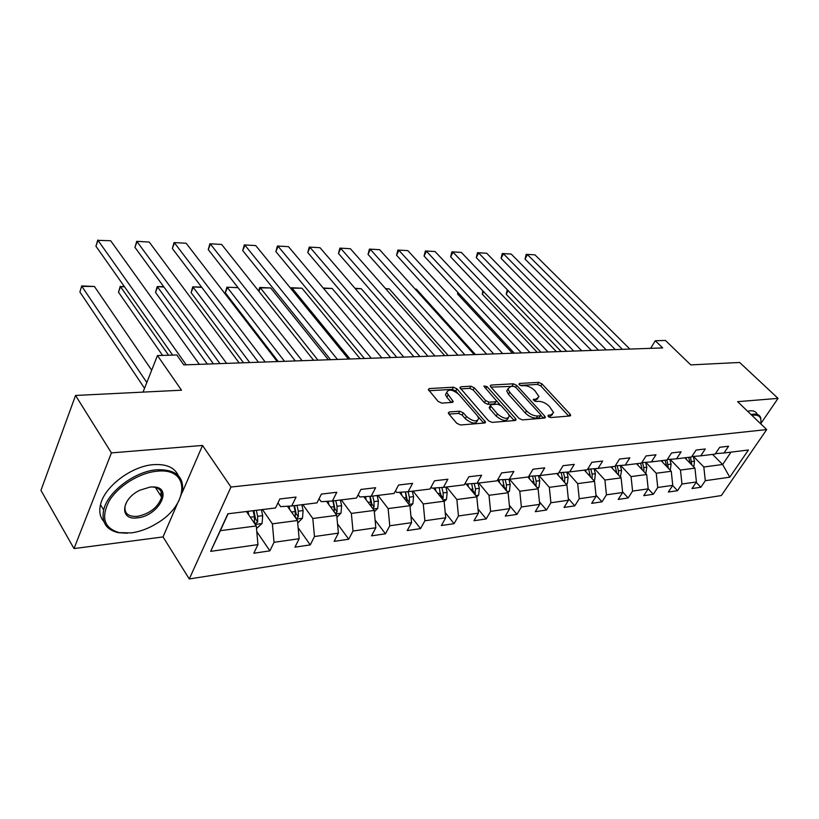 <?xml version="1.0" encoding="UTF-8"?>
<svg xmlns="http://www.w3.org/2000/svg" width="819" height="819" viewBox="0 0 819 819"><rect width="100%" height="100%" fill="white"/><g stroke="black" fill="none" stroke-linecap="round" stroke-linejoin="round"><path stroke-width="1.23" d="M548.249 416.451L550.655 417.567L569.87 415.991L570.659 415.284L570.055 414.127L541.994 383.906L538.687 382.36L519.461 383.456L519.236 384.695L521.601 385.79L524.119 385.647C527.948 385.759 531.521 387.428 534.858 390.653L538.994 396.611L536.312 398.966L533.2 399.662L535.974 401.525L538.492 401.341C542.332 401.423 545.945 403.102 549.334 406.388L553.593 412.561L550.941 414.936L548.423 415.131L548.249 416.451M449.324 411.957L448.3 412.95L448.812 413.943L456.787 423.29L460.452 424.989L484.561 423.003L485.524 422.082L456.941 388.83L453.409 387.192L429.351 388.564L428.317 389.527L438.155 401.433L441.779 403.112L452.18 402.416L453.183 401.464L446.662 392.506C448.443 388.79 452.508 389.424 458.845 394.41L477.293 415.642L478.736 418.437C476.914 422.205 472.819 421.55 466.451 416.472L463.339 412.868L459.735 411.199L449.324 411.957L448.495 413.493M760.708 423.751L778.05 398.372L739.639 362.469L690.775 364.895L665.417 340.438L655.282 340.735L662.663 347.911L183.804 364.895L176.791 354.975L157.453 355.559L143.038 392.117M182.146 492.659L202.528 445.444L111.425 452.897L75.553 395.464L181.511 390.202L157.453 355.559M202.528 445.444L230.968 487.039L766.707 429.576L721.334 495.556L189.271 578.961L230.968 487.039M778.05 398.372L737.632 401.679L766.707 429.576M518.857 418.274L522.358 419.901L544.522 418.069L545.372 417.311L544.778 416.175L516.707 385.37L513.329 383.804L491.165 385.053L490.253 385.862L490.786 386.875L518.857 418.274M515.171 420.485L492.055 422.389L488.472 420.731L459.93 387.663L460.902 386.773L470.864 386.21L474.355 387.827L485.595 400.563L489.097 402.18L495.608 401.74L496.529 400.901L484.275 386.711L483.906 386.005L486.977 386.548L515.499 418.54L516.072 419.645L515.171 420.485M111.425 452.897L74.017 548.587L40.95 490.386L75.553 395.464M269.881 550.849L274.037 542.311L299.15 538.728L294.963 547.153L310.258 544.891L314.476 536.537L338.401 533.118L334.152 541.369L348.73 539.209L353.009 531.029L375.829 527.764L371.529 535.851L385.452 533.793L389.772 525.778L411.568 522.665L407.227 530.579L420.536 528.613L424.887 520.761L445.731 517.782L441.359 525.542L454.084 523.669L458.466 515.96L478.409 513.114L474.006 520.72L486.199 518.929L490.601 511.373L509.694 508.64L505.282 516.113L516.963 514.383L521.386 506.971L539.69 504.361L535.268 511.68L546.468 510.032L550.9 502.753L568.468 500.245L564.035 507.442L574.795 505.855L579.228 498.71L596.099 496.294L591.656 503.357L601.996 501.832L606.439 494.819L622.655 492.506L618.212 499.447L628.153 497.972L632.585 491.083L648.187 488.861L643.744 495.669L653.306 494.267L657.749 487.489L672.757 485.35L668.324 492.045L677.538 490.683L681.971 484.029L696.426 481.961L692.004 488.554L700.88 487.244L705.302 480.692L729.77 477.201L748.423 450.01L724.006 452.999L728.572 446.242L719.727 447.276L715.151 454.084L700.716 455.855L705.292 448.976L696.109 450.051L691.523 456.982L676.535 458.814L681.121 451.812L671.57 452.938L666.983 459.991L651.392 461.896L655.988 454.77L646.058 455.937L641.461 463.114L625.255 465.1L629.852 457.841L619.512 459.049L614.915 466.369L598.034 468.437L602.641 461.036L591.871 462.305L587.274 469.758L569.686 471.908L574.283 464.373L563.062 465.683L558.466 473.29L540.13 475.532L544.717 467.844L533.005 469.215L528.419 476.965L509.285 479.31L513.851 471.468L501.627 472.911L497.061 480.814L477.057 483.261L481.613 475.255L468.826 476.76L464.281 484.828L443.376 487.387L447.901 479.217L434.52 480.794L430.006 489.025L408.108 491.717L412.602 483.364L398.587 485.012L394.113 493.427L371.171 496.242L375.624 487.714L360.923 489.445L356.48 498.044L332.422 500.993L336.814 492.27L321.386 494.082L317.004 502.876L291.728 505.978L296.068 497.061L279.832 498.966L275.522 507.964L227.866 513.8L210.657 551.371L257.954 544.615L253.829 553.224L269.881 550.849L256.787 531.613M287.356 506.234L297.481 520.515L272.369 523.832L262.479 509.561M277.979 502.846L280.651 506.633L291.728 505.978M272.369 523.832L274.037 542.311M297.481 520.515L299.15 538.728M326.464 501.361L336.742 515.346L312.807 518.499L302.825 504.617M319.062 498.74L321.212 501.678L332.422 500.993M312.807 518.499L314.476 536.537M336.742 515.346L338.401 533.118M363.779 496.713L374.191 510.411L351.351 513.421L341.288 499.897M358.179 494.748L359.858 496.959L371.171 496.242M351.351 513.421L353.009 531.029M374.191 510.411L375.829 527.764M399.437 492.28L409.94 505.702L388.134 508.579L378.009 495.403M395.475 490.857L396.724 492.454L408.108 491.717M388.134 508.579L389.772 525.778M409.94 505.702L411.568 522.665M433.517 488.052L444.103 501.208L423.259 503.951L413.093 491.103M431.06 487.09L431.92 488.155L443.376 487.387M423.259 503.951L424.887 520.761M444.103 501.208L445.731 517.782M466.144 484.009L476.801 496.898L456.848 499.529L446.652 486.988M465.069 483.435L465.571 484.049L477.057 483.261M456.848 499.529L458.466 515.96M476.801 496.898L478.409 513.114M497.43 480.169L508.108 492.772L488.994 495.29L478.787 483.056M497.583 479.903L509.285 479.31M488.994 495.29L490.601 511.373M508.108 492.772L509.694 508.64M527.886 477.037L538.114 488.82L519.799 491.226L509.572 479.279M519.799 491.226L521.386 506.971M538.114 488.82L539.69 504.361M540.13 475.532L528.798 476.341M556.685 473.505L566.902 485.022L549.324 487.336L539.066 475.614M549.324 487.336L550.9 502.753M566.902 485.022L568.468 500.245M569.686 471.908L558.824 472.696M584.346 470.116L594.553 481.377L577.671 483.609L567.362 472.082M577.671 483.609L579.228 498.71M594.553 481.377L596.099 496.294M598.034 468.437L587.612 469.195M610.933 466.85L621.119 477.876L604.893 480.016L594.553 468.693M604.893 480.016L606.439 494.819M621.119 477.876L622.655 492.506M625.255 465.1L615.243 465.837M636.506 463.718L646.662 474.518L631.06 476.576L620.7 465.438M631.06 476.576L632.585 491.083M646.662 474.518L648.187 488.861M651.392 461.896L641.779 462.612M661.128 460.708L671.252 471.273L656.234 473.259L645.863 462.315M656.234 473.259L657.749 487.489M671.252 471.273L672.757 485.35M676.535 458.814L667.29 459.52M684.848 457.801L694.932 468.151L680.466 470.065L670.096 459.305M680.466 470.065L681.971 484.029M694.932 468.151L696.426 481.961M700.716 455.855L691.82 456.531M712.591 454.402L722.624 464.506L703.818 466.984L693.447 456.408M703.818 466.984L705.302 480.692M731.019 452.139L722.624 464.506L729.77 477.201M724.006 452.999L715.437 453.654M74.017 548.587L163.032 536.926L189.271 578.961M655.282 340.735L650.634 348.331M228.081 513.779L220.342 530.681L256.275 525.952L246.427 511.527M220.342 530.681L210.657 551.371M256.275 525.952L257.954 544.615M696.16 482.36L700.88 487.244M672.634 485.534L677.538 490.683M648.177 488.759L653.306 494.267M622.583 491.912L628.153 497.972M595.976 495.147L601.996 501.832M568.284 498.464L574.795 505.855M539.445 501.873L546.468 510.032M509.367 505.364L516.963 514.383M477.989 508.937L486.199 518.929M445.219 512.592L454.084 523.669M410.954 516.308L420.536 528.613M375.102 520.096L385.452 533.793M337.541 523.914L348.73 539.209M298.147 527.764L310.258 544.891M163.032 536.926L177.61 503.163M549.027 417.076L552.426 414.547M537.868 398.577L534.469 401.095M568.724 416.083L540.816 385.964L537.51 384.418L520.208 385.421M513.933 386.312L491.011 387.121M543.458 418.161L540.857 415.305M540.264 415.786L540.857 415.253L540.448 414.465L515.806 387.377L513.431 386.271L510.739 386.425L507.923 388.912L509.674 392.219L526.515 410.872C529.954 414.24 533.63 415.95 537.571 416.001L540.264 415.786L539.035 417.895L540.591 415.704M506.746 391.011L507.923 388.912L506.746 391.011L508.486 394.328L509.674 392.219M539.035 417.895L536.343 418.12C532.411 418.069 528.736 416.359 525.307 412.991L508.486 394.328M460.657 388.882L469.707 388.36L470.864 386.21M496.13 401.617L494.42 403.88L487.909 404.34L484.408 402.713L473.187 389.967L469.707 388.36M496.488 400.686L500.337 405.016M508.855 414.588L514.178 420.567M497.45 413.994C503.583 418.878 507.555 419.584 509.357 416.093L507.852 413.196L501.289 405.814L497.788 404.197L491.287 404.658L490.346 405.518L497.45 413.994L496.242 416.154C502.375 421.038 506.337 421.734 508.138 418.243L508.261 418.038M489.557 406.93L489.69 408.712L490.888 406.562M496.242 416.154L489.69 408.712M477.528 420.628L477.549 420.587C475.706 424.396 471.611 423.751 465.243 418.673L462.141 415.069L458.538 413.4L448.955 414.107M446.631 392.567L445.505 394.697L446.846 397.276L448.013 395.075M451.32 402.477L446.846 397.276M457.964 393.519L455.773 391.001L452.252 389.373L429.023 390.724M483.66 423.075L477.999 416.564M693.806 466.994L694.522 461.179L693.191 456.429M686.332 459.326L685.872 457.667M508.138 290.653L506.203 294.277L561.189 351.505M691.891 465.028L690.478 457.104M688.697 457.33L690.212 463.298M506.203 294.277L507.268 289.752M622.389 349.334L527.426 254.596L525.03 259.07L615.325 349.59M629.872 349.068L534.95 254.842L526.197 254.33L534.95 254.842M525.03 259.07L526.197 254.33M760.697 423.812C761.813 417.721 759.469 414.823 753.675 415.11L751.914 415.387M751.054 414.557L753.562 414.127C757.329 413.83 759.704 415.018 760.687 417.69L760.994 421.631M747.604 411.251L750.112 410.821C753.879 410.534 756.265 411.732 757.258 414.414M131.275 532.903C139.998 531.715 148.597 528.49 157.105 523.228C189.394 504.371 190.725 467.178 156.9 471.242C139.425 472.798 118.069 486.056 109.111 501.085C100.747 517.751 104.136 528.265 119.308 532.647L131.275 532.903M127.283 533.23L118.274 532.678C106.153 529.78 101.28 522.205 103.665 509.971C107.545 491.891 134.889 471.263 156.777 469.768C175.501 469.215 184.06 476.392 182.442 491.277L178.644 501.33M137.541 517.823C119.246 520.812 120.741 499.15 139.967 490.171L150.358 486.998L153.9 486.936C173.659 487.725 158.302 516.144 137.541 517.823M127.006 501.341L125.102 505.907C124.119 513.421 128.225 516.902 137.418 516.369C150 513.656 158.077 507.268 161.65 497.215C162.531 491.257 159.633 487.848 152.958 487.008L150.286 487.008M103.859 521.539C100.02 517.198 98.904 511.588 100.512 504.709C104.351 486.629 131.613 466.072 153.47 464.649C166.39 463.841 174.682 467.495 178.337 475.624M161.333 492.137L160.278 495.065M670.239 470.219L671.119 464.127L669.788 459.326M662.663 462.305L662.182 460.575M483.589 291.656L482.289 294.154L537.264 352.354M668.345 468.243L666.963 459.991M665.12 460.217L666.646 466.461M482.289 294.154L482.749 290.765M645.771 473.566L646.826 467.199L645.505 462.336M638.083 465.397L637.591 463.585M458.2 292.782L457.565 294.021L512.499 353.235M643.908 471.58L643.806 467.577L642.444 462.571M640.642 463.216L642.178 469.748M457.729 292.281L457.565 294.021M598.494 350.184L503.45 253.798L501.064 258.354L591.42 350.44M606.244 349.908L511.22 254.064L502.252 253.532L511.22 254.064M501.064 258.354L502.252 253.532M573.72 351.064L478.654 252.979L476.269 257.606L566.646 351.31M581.756 350.778L486.691 253.245L477.497 252.702L486.691 253.245M476.269 257.606L477.497 252.702M620.352 477.057L621.601 470.382L620.28 465.468M612.561 468.611L612.049 466.717M618.519 475.071L618.458 470.771L617.106 465.704M615.13 466.021L616.768 473.177M593.929 480.692L594.676 479.954L595.382 473.689L594.072 468.724M415.223 289.158L416.41 289.168L475.429 354.545M586.025 471.959L585.493 469.973M592.127 478.695L592.117 474.099L590.765 468.97M588.666 469.123L590.356 476.75M416.41 289.168L415.1 289.025M566.431 484.49L567.413 483.527L568.11 477.129L566.809 472.123M385.821 288.912L389.312 288.943L448.188 355.518M558.415 475.45L557.872 473.362M564.649 482.483L564.721 477.559L563.37 472.368M561.189 472.522L562.868 480.466M385.493 288.544L389.312 288.943M548.034 351.975L452.989 252.129L450.624 256.838L540.96 352.221M556.367 351.679L461.312 252.406L451.883 251.853L461.312 252.406M450.624 256.838L451.883 251.853M521.365 352.917L426.423 251.238L424.068 256.04L514.301 353.173M530.026 352.61L435.043 251.525L425.368 250.962L435.043 251.525M424.068 256.04L425.368 250.962M493.673 353.9L398.894 250.327L396.55 255.221L486.619 354.156M502.671 353.583L407.821 250.624L397.901 250.051L407.821 250.624M396.55 255.221L397.901 250.051M537.807 488.462L539.035 487.233L539.731 480.712L538.441 475.655M355.282 288.657L361.24 288.708L419.922 356.521M529.678 479.084L528.972 476.33M536.025 486.404L536.189 481.152L534.858 475.911M532.585 476.064L534.244 484.357M354.955 288.278L361.24 288.708M464.895 354.924L370.362 249.385L368.038 254.361L457.852 355.17M474.242 354.596L379.617 249.693L369.43 249.099L379.617 249.693M368.038 254.361L369.43 249.099M507.964 492.608L509.469 491.093L510.165 484.438L508.886 479.34M323.525 288.39L332.145 288.462L390.581 357.565M499.723 482.882L499.017 480.026M506.173 490.489L506.48 484.909L505.149 479.606M502.784 479.77L504.422 488.431M323.208 288.012L332.145 288.462M434.95 355.989L340.765 248.403L338.462 253.47L427.938 356.234M444.686 355.641L350.368 248.72L339.895 248.116L350.368 248.72M338.462 253.47L339.895 248.116M476.801 496.979L478.654 495.126L479.33 488.329L478.05 483.138M350.061 358.998L292.066 288.134L301.976 288.216L360.084 358.64M468.499 486.855L467.772 483.896M290.929 288.657L291.339 287.735L292.066 288.134L291.513 289.373M475.01 494.727L475.491 488.81L474.17 483.456M471.703 483.63L473.31 492.68M291.339 287.735L301.976 288.216M403.787 357.094L310.043 247.379L307.76 252.549L396.805 357.34M413.912 356.736L320.014 247.707L309.244 247.092L320.014 247.707M307.76 252.549L309.244 247.092M444.154 501.689L446.488 499.334L447.154 492.393L445.884 487.08M317.956 360.135L260.37 287.868L270.659 287.95L328.388 359.766M435.892 491.001L435.165 487.94M258.569 290.96L259.715 287.459L260.37 287.868L258.876 291.349M442.455 499.15L443.161 498.013L443.14 492.895L441.84 487.489M440.694 493.673L440.888 495.188L443.161 498.013M439.26 487.663L440.837 497.143M259.715 287.459L270.659 287.95M371.324 358.241L278.122 246.314L275.87 251.597L364.383 358.487M381.879 357.872L288.483 246.662L277.406 246.028L288.483 246.662M275.87 251.597L277.406 246.028M410.022 506.623L412.889 503.726L413.554 496.631L412.274 491.205M401.832 495.352L401.095 492.168M284.541 361.322L227.436 287.592L225.297 292.782L278.265 361.548M408.405 503.746L409.387 502.395L409.357 497.164L408.077 491.717M405.497 491.881L407.115 499.498L409.387 502.395M405.374 491.891L406.9 501.822M238.032 287.674L226.873 287.182L238.022 287.664M225.297 292.782L226.873 287.182M337.469 359.449L244.942 245.219L242.721 250.594L330.579 359.684M348.474 359.05L255.723 245.577L244.318 244.922L255.723 245.577M242.721 250.594L244.318 244.922M374.324 511.824L377.764 508.312L378.409 501.064L377.129 495.505M366.206 499.907L365.458 496.601M249.744 362.561L193.202 287.305L191.093 292.598L243.53 362.776M372.758 508.527L374.058 506.971L374.027 501.617L372.747 496.048M370.208 496.304L371.806 504.002L374.058 506.971M369.942 496.314L371.396 506.736M201.781 287.377L192.731 286.885L201.556 287.07M191.093 292.598L192.731 286.885M302.129 360.698L210.422 244.072L208.241 249.56L295.301 360.944M313.626 360.288L221.642 244.441L209.889 243.775L221.642 244.441M208.241 249.56L209.889 243.775M336.926 517.291L341.001 513.114L341.636 505.702L340.356 500.02M328.921 504.699L328.153 501.248M213.452 363.841L157.586 287.008L155.518 292.403L207.32 364.066M335.38 513.503L337.08 511.762L337.039 506.285L335.759 500.583M333.261 500.89L334.838 508.722L337.08 511.762M332.842 500.941L334.121 506.654L334.213 511.906M163.974 287.059L157.217 286.578L163.657 286.64M155.518 292.403L157.217 286.578M265.213 362.008L174.488 242.874L172.338 248.485L258.466 362.244M277.221 361.578L186.169 243.263L174.048 242.578L186.169 243.263M172.338 248.485L174.048 242.578M297.717 523.054L302.487 518.151L303.102 510.565L301.832 504.739M289.834 509.725L289.056 506.132M168.601 355.221L120.506 286.701L118.479 292.209L162.582 355.405M296.15 518.632L298.331 516.779L298.28 511.179L297.01 505.333M294.533 505.63L296.109 513.656L298.331 516.779M293.949 505.702L295.229 511.558L295.28 517.178M124.488 286.732L120.506 286.701L124.181 286.302M118.479 292.209L120.239 286.261M226.617 363.38L137.039 241.636L134.94 247.358L219.963 363.616M239.179 362.93L149.212 242.035L136.712 241.339L149.212 242.035M134.94 247.358L136.712 241.339M256.511 528.572L262.09 523.433L262.684 515.663L261.415 509.694M146.816 382.534L81.859 286.374L94.42 286.476L151.679 370.188M248.822 515.028L248.044 511.332M79.883 292.004L81.705 285.933L79.883 292.004L144.543 388.288M254.811 523.802L257.688 522.051L257.627 516.308L256.357 510.309M253.91 510.616L255.487 518.837L257.688 522.051M253.153 510.708L254.412 516.707L254.474 523.3M81.705 285.933L94.42 286.476M186.21 364.813L97.983 240.336L95.925 246.191L172.655 355.098M199.365 364.342L110.678 240.755L97.983 240.336L110.678 240.755M95.925 246.191L97.778 240.039M549.713 417.025L550.941 414.936M533.302 399.989L533.793 399.129M535.114 401.044L536.312 398.966M518.97 384.316L519.461 383.456M537.51 384.418L538.687 382.36M540.816 385.964L541.994 383.906M568.908 416.072L570.055 414.127M547.921 415.991L548.423 415.131M490.438 386.394L491.165 385.053M512.162 385.892L513.329 383.804M515.663 387.233L516.707 385.37M543.632 418.151L544.778 416.175M525.307 412.991L526.515 410.872M536.343 418.12L537.571 416.001M460.124 388.206L460.902 386.773M473.187 389.967L474.355 387.827M484.408 402.713L485.595 400.563M487.909 404.34L489.097 402.18M494.42 403.88L495.608 401.74M485.892 388.523L486.977 386.548M514.352 420.556L515.499 418.54M458.538 413.4L459.735 411.199M462.141 415.069L463.339 412.868M465.243 418.673L466.451 416.472M451.617 402.457L452.672 400.481M428.542 390.11L429.351 388.564M452.252 389.373L453.409 387.192M455.773 391.001L456.941 388.83M483.834 423.065L484.971 421.017M691.717 461.527L694.522 461.179M688.84 461.896L689.936 461.752M668.202 464.496L671.119 464.127M665.13 464.885L666.359 464.731M643.806 467.577L646.826 467.199M640.53 467.987L641.891 467.823M620.055 476.73L620.782 476.638M618.458 470.771L621.601 470.382M614.956 471.212L616.472 471.027M593.488 480.2L594.574 480.057M592.117 474.099L595.382 473.689M588.38 474.57L590.049 474.355M565.837 483.824L567.301 483.63M564.721 477.559L568.11 477.129M560.728 478.061L562.561 477.825M562.868 480.18L564.721 482.268M537.049 487.581L538.922 487.336M536.189 481.152L539.731 480.712M531.93 481.695L533.947 481.439M534.254 483.722L536.199 485.964M507.033 491.513L509.367 491.205M506.48 484.909L510.165 484.438M501.924 485.483L504.135 485.196M504.443 487.407L506.49 489.813M475.726 495.608L478.542 495.239M475.491 488.81L479.33 488.329M470.628 489.424L473.044 489.127M473.351 491.226L475.501 493.826M443.038 499.877L446.375 499.447M443.14 492.895L447.154 492.393M437.95 493.55L440.602 493.222M408.876 504.35L412.776 503.839M409.357 497.164L413.554 496.631M403.798 497.86L406.695 497.491M373.126 509.019L377.651 508.435M374.027 501.617L378.409 501.064M368.079 502.364L371.242 501.965M335.698 513.923L340.888 513.237M337.039 506.285L341.636 505.702M330.671 507.084L334.121 506.654M296.447 519.051L302.365 518.273M298.28 511.179L303.102 510.565M291.462 512.039L295.229 511.558M255.241 524.436L261.967 523.556M257.627 516.308L262.684 515.663M250.317 517.229L254.412 516.707M570.311 415.878L570.659 415.284M544.993 417.956L545.372 417.311M489.158 407.667L490.346 405.518M515.663 420.362L516.072 419.645M445.505 394.697L446.662 392.506M452.743 402.283L453.183 401.464M485.083 422.87L485.524 422.082M100.512 504.709L103.665 509.971M161.65 497.215L155.375 487.387M152.958 487.008L153.9 486.936M119.308 532.647L118.274 532.678"/></g></svg>
